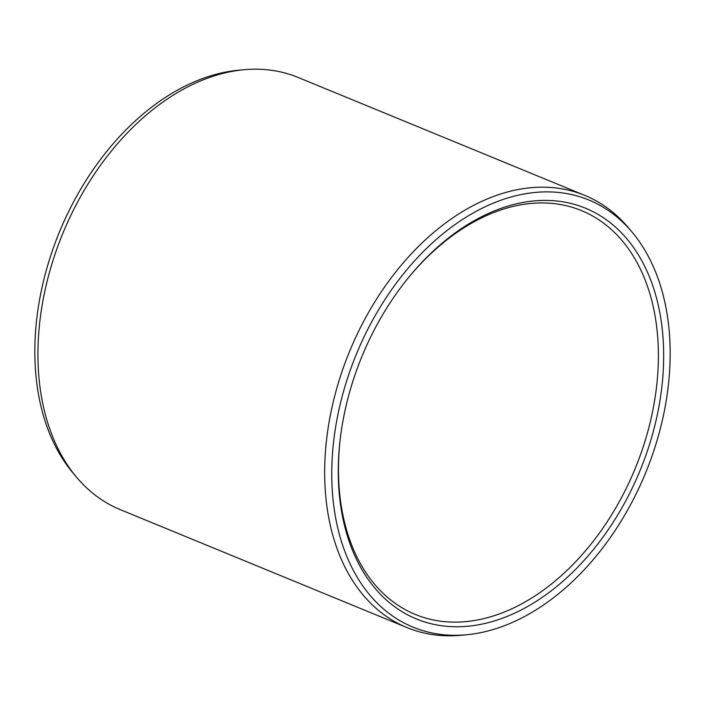 <?xml version="1.0" encoding="UTF-8"?>
<svg xmlns="http://www.w3.org/2000/svg" width="705" height="705" viewBox="0 0 705 705"><rect width="100%" height="100%" fill="white"/><g stroke="black" fill="none" stroke-linecap="round" stroke-linejoin="round"><path stroke-width="1.06" d="M553.645 200.713A222.084 150.324 -67.6 0 1 654.883 425.344A222.084 150.324 -67.6 0 1 448.283 626.454A222.084 150.324 112.4 0 1 339.925 441.7A222.084 150.324 112.4 0 1 406.344 280.282A222.084 150.324 112.4 0 1 553.645 200.713M405.86 280.881A218.347 147.794 112.4 0 1 550.217 203.251A218.347 147.794 -67.6 0 1 581.502 210.619A218.347 147.794 -67.6 0 1 643.268 446.635A218.347 147.794 -67.6 0 1 446.626 621.828A218.347 147.794 112.4 0 1 415.342 614.46A218.347 147.794 112.4 0 1 340.013 440.933M406.961 627.591A233.672 158.167 112.4 0 1 340.859 374.998A233.672 158.167 112.4 0 1 551.301 187.512A233.672 158.167 -67.6 0 1 584.789 195.391L298.039 77.409A233.672 158.167 -67.6 0 0 264.551 69.531A233.672 158.167 112.4 0 0 243.956 69.733L238.457 70.244A230.958 156.325 112.4 0 0 59.467 231.927A230.958 156.325 112.4 0 0 72.835 472.773L76.387 477.003A233.672 158.167 112.4 0 0 120.211 509.609L406.961 627.591A233.672 158.167 112.4 0 0 440.449 635.469A233.672 158.167 -67.6 0 0 461.044 635.267L466.543 634.756A230.958 156.325 -67.6 0 1 446.177 634.958A230.958 156.325 112.4 0 1 340.903 401.356A230.958 156.325 112.4 0 1 555.751 192.209A230.958 156.325 -67.6 0 1 632.165 232.227A230.958 156.325 -67.6 0 1 645.533 473.073A230.958 156.325 -67.6 0 1 466.543 634.756M243.956 69.733A233.672 158.167 112.4 0 0 62.851 233.329A233.672 158.167 112.4 0 0 76.387 477.003M584.789 195.391A233.672 158.167 -67.6 0 1 628.613 227.997L632.165 232.227"/></g></svg>
